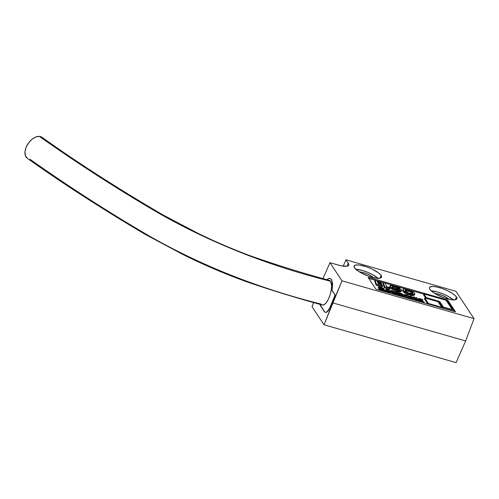<?xml version="1.0" encoding="UTF-8"?>
<svg xmlns="http://www.w3.org/2000/svg" width="499" height="499" viewBox="0 0 499 499"><rect width="100%" height="100%" fill="white"/><g stroke="black" fill="none" stroke-linecap="round" stroke-linejoin="round"><path stroke-width="0.75" d="M42.658 137.861A12.831 7.797 124.7 0 0 39.315 136.383C77.8 163.572 117.471 189.102 158.326 212.973C210.697 242.832 268.125 265.599 330.612 281.261A12.831 4.585 -74 0 0 328.96 280.295M321.281 304.128C258.794 288.466 201.365 265.699 148.995 235.84C108.14 211.969 68.469 186.439 29.977 159.25M456.454 296.992A14.808 4.029 -157.8 0 1 456.872 298.776A14.808 4.029 -157.8 0 1 444.26 297.903A14.808 4.029 -157.8 0 1 429.864 289.37L429.402 288.366L430.063 286.931L432.714 286.457L436.962 287L442.145 288.484L447.491 290.686L452.175 293.269L455.481 295.832L456.916 297.997L456.853 298.82L455.163 299.793L451.645 299.762L444.172 297.878L436.357 294.41L432.284 291.784L429.864 289.37A14.808 4.029 -157.8 0 1 429.452 287.586A14.808 4.029 -157.8 0 1 442.064 288.459A14.808 4.029 -157.8 0 1 456.454 296.992L455.325 299.762L456.454 296.992M381.117 275.404A14.808 4.029 -157.8 0 1 381.529 277.195A14.808 4.029 -157.8 0 1 368.917 276.321A14.808 4.029 -157.8 0 1 354.521 267.788L354.128 265.961L355.818 264.988L359.336 265.019L366.809 266.903L372.148 269.104L378.697 272.997L381.117 275.404L381.51 277.238L379.82 278.211L376.302 278.18L368.83 276.29L361.02 272.828L356.941 270.202L354.521 267.788A14.808 4.029 -157.8 0 1 354.109 266.004A14.808 4.029 -157.8 0 1 366.721 266.878A14.808 4.029 -157.8 0 1 381.117 275.404L379.982 278.18L381.117 275.404M312.025 306.679L324.038 324.787L456.105 362.617L324.038 324.787L341.983 280.812L474.05 318.643L455.911 291.297L346 259.811L348.807 264.364L348.739 265.212L346.992 266.216L340.998 265.774L329.97 262.705L341.983 280.812L329.97 262.705L323.009 278.523L329.97 262.705L338.391 265.112A15.301 4.167 -157.8 0 0 348.745 265.187L348.745 265.187A15.301 4.167 -157.8 0 0 348.327 263.322L346 259.811L343.206 266.167L346 259.811L455.911 291.297L474.05 318.643L465.642 340.942L332.69 302.856L341.983 280.812L474.05 318.643L465.642 340.942L456.105 362.617L465.642 340.942L332.69 302.856L332.197 302.12L332.69 302.856L324.038 324.787L312.025 306.679L313.584 302.537L312.025 306.679M368.811 277.419L447.166 299.887L447.94 300.386L455.444 311.781L376.421 289.308L375.641 288.809L368.168 277.538L368.811 277.419L368.536 278.093L368.811 277.419L368.168 277.538L375.641 288.809L376.776 289.432L455.419 311.663L447.94 300.386L447.584 301.265L446.287 300.598L446.811 299.762L447.94 300.386L447.584 301.265L446.449 300.641L446.811 299.762L368.811 277.419M423.851 294.167L409.037 289.925L423.851 294.167M406.772 289.277L395.782 286.133L406.772 289.277M393.611 285.509L368.724 278.38L393.611 285.509M454.502 311.694L447.584 301.265L454.502 311.694M419.503 299.968L420.495 300.13L420.857 299.25C419.459 298.957 418.954 299.126 419.341 299.762L424.144 302.026L423.788 302.899L424.144 302.026L422.173 301.752L421.917 302.363L422.173 301.752C420.189 301.084 418.917 300.329 418.349 299.487L418 300.342L418.206 298.864L420.532 298.764L422.996 299.83L422.104 300.853L419.303 299.98M419.572 301.689L418.892 301.24M418.505 300.934L417.987 300.367M418.112 299.494L418.443 299.412M416.59 300.841L415.474 298.358L416.59 300.841M410.945 299.219L409.835 296.743L410.945 299.219M413.234 297.766L413.565 296.824L414.575 297.117L415.81 299.868L414.825 299.581L411.588 297.011L412.436 298.901L411.426 298.608L410.19 295.863L409.835 296.743L410.19 295.863L411.182 296.144L414.401 298.695L413.565 296.824L413.234 297.766M414.008 300.099L412.399 298.82L414.008 300.099M409.548 298.209L408.999 298.689M405.4 297.703L403.959 296.612M403.61 296.057L403.616 295.57M395.133 292.932L395.295 291.591L394.934 292.47L395.295 291.591L398.657 292.557L398.863 293.013L397.678 292.676L398.72 294.971L397.709 294.678L396.668 292.389L395.495 292.052L395.133 292.932L396.312 293.269L395.133 292.932M398.508 293.892L398.19 293.805L398.863 293.013L398.508 293.892M397.229 295.289L396.312 293.269L396.668 292.389L396.312 293.269L397.229 295.289M391.596 291.977L392.588 292.14L392.944 291.26C391.553 290.961 391.048 291.129 391.434 291.765L396.237 294.036L395.882 294.903L396.237 294.036L394.26 293.755L394.01 294.366L394.26 293.755C392.283 293.094 391.01 292.339 390.443 291.491L390.399 292.582L387.255 291.684L386.02 288.933L385.658 289.813L386.182 290.979L385.658 289.813L386.02 288.933L389.114 289.825L389.326 290.281L387.23 289.682L387.517 290.318L389.619 290.923L389.838 291.379L387.723 290.774L388.054 291.516L390.181 292.127L390.399 292.582L390.124 293.256L390.399 292.582L387.255 291.684L386.981 292.358L387.255 291.684L386.02 288.933L389.114 289.825L389.126 290.78L389.326 290.281L387.23 289.682L387.517 290.318L389.619 290.923L389.838 291.379L389.6 291.959L389.838 291.379L387.723 290.774L388.054 291.516L390.181 292.127L390.299 290.873L392.619 290.767L395.083 291.834L394.198 292.857L391.391 291.984M390.199 291.497L390.53 291.416M386.775 292.295L386.557 291.815L386.775 292.295M383.5 291.36L382.384 288.877L383.5 291.36M379.408 290.187L378.292 287.705L379.408 290.187M414.463 295.034L413.64 295.52L411.875 295.477L406.155 293.705M405.331 293.287L403.017 291.541L402.581 290.63L402.843 290.137M427.911 304.078L424.424 298.826L424.78 297.947L428.46 303.492L428.186 304.159L428.46 303.492L441.752 307.297L441.478 307.97L441.752 307.297L438.078 301.752L424.78 297.947L424.424 298.826L427.911 304.078M439.32 302.344L438.272 302.045L439.32 302.344L439.681 301.465L439.32 302.344L443 307.889L439.32 302.344M425.834 298.246L423.576 294.84L423.932 293.961L426.383 297.654L426.109 298.327L426.383 297.654L439.681 301.465L443.355 307.01L443 307.889L443.355 307.01L452.219 309.548L451.863 310.428L443 307.889L451.863 310.428L452.219 309.548L446.094 300.304L423.932 293.961L423.576 294.84L425.834 298.246M376.202 285.309L374.693 281.137L376.202 285.309L376.558 284.43L375.048 280.257L374.693 281.137L375.048 280.257L381.024 281.966L381.305 282.671L377.306 281.53L377.656 282.49L381.685 283.644L381.966 284.349L377.905 283.189L378.317 284.311L382.415 285.484L382.689 286.189L376.558 284.43L376.202 285.309L382.334 287.068L376.202 285.309M381.604 285.228L378.304 284.28L381.604 285.228L381.966 284.349L381.604 285.228M384.442 287.673L382.933 283.494L384.442 287.673L384.798 286.794L383.288 282.615L382.933 283.494L383.288 282.615L385.297 283.189L386.557 286.669L389.969 287.649L390.243 288.347L384.798 286.794L384.442 287.673L389.881 289.227L384.442 287.673M399.786 289.008L399.169 288.99L399.786 289.008L400.148 288.129L399.786 289.008M397.928 288.734L394.79 287.418L392.027 287.168L394.79 287.418L395.146 286.538L392.389 286.289L392.189 287.175C392.95 288.123 394.441 288.952 396.655 289.657L399.481 289.701L395.988 288.703L395.726 288.004L401.408 289.632L401.595 290.518L397.216 290.443L392.432 288.441L390.193 286.594L389.987 285.771L394.678 285.784L400.148 288.129L398.689 288.085L395.146 286.538L394.79 287.418L397.522 288.516M395.514 289.277L395.726 288.004L395.514 289.277M401.246 290.954L400.591 291.815L399.032 291.809L393.742 290.187M393.181 289.925L390.648 288.347M389.987 285.771L389.831 287.474L389.644 286.619M400.048 296.1L398.932 293.618L400.048 296.1M402.319 296.749L401.427 296.038L402.319 296.749M377.999 278.317A14.808 4.029 22.2 0 0 355.843 269.273M378.348 278.648L372.828 274.768L367.713 272.329L362.349 270.452L355.581 269.273M359.523 271.961L362.305 272.286L367.039 273.795L371.431 276.047L373.489 277.662A8.882 2.42 -157.8 0 0 359.529 271.961M453.341 299.899A14.808 4.029 22.2 0 0 431.186 290.861M453.691 300.23L448.164 296.35L443.056 293.911L437.692 292.034L430.924 290.855M434.866 293.543L437.648 293.867L442.382 295.377L446.773 297.629L448.832 299.244A8.882 2.42 -157.8 0 0 434.866 293.543M423.932 293.961L426.383 297.654L439.681 301.465L443.355 307.01L452.219 309.548L446.094 300.304L423.932 293.961M424.78 297.947L428.46 303.492L441.752 307.297L438.078 301.752L424.78 297.947M382.334 287.068L382.689 286.189L382.334 287.068M380.986 283.444L381.305 282.671L380.986 283.444M375.048 280.257L381.024 281.966L381.305 282.671L377.306 281.53L377.656 282.49L381.685 283.644L381.966 284.349L377.905 283.189L378.317 284.311L382.415 285.484L382.689 286.189L376.558 284.43L375.048 280.257M389.881 289.227L390.243 288.347L389.881 289.227M383.288 282.615L385.297 283.189L386.557 286.669L389.969 287.649L390.243 288.347L384.798 286.794L383.288 282.615M401.595 290.518L401.233 291.397L396.861 291.322L397.216 290.443L396.861 291.322L392.071 289.32L392.432 288.441L392.071 289.32L389.831 287.474L390.193 286.594L389.956 287.642M395.719 289.351L395.988 288.703L395.719 289.351M392.095 287.012L392.389 286.289L392.095 287.012M398.408 288.771L398.689 288.085L398.408 288.771M392.389 286.289L394.69 286.42L398.689 288.085L400.148 288.129L395.027 285.883L390.817 285.297L389.95 285.915L390.53 287.019L394.428 289.457L399.387 290.929L400.947 290.936L401.614 290.462L401.408 289.632L395.726 288.004L395.988 288.703L399.481 289.701L398.551 289.994L395.944 289.432L392.189 287.175M407.926 289.576L405.113 288.996L403.204 289.258L403.067 290.193L404.489 291.672L407.72 293.35L411.082 294.379L413.216 294.691L414.819 294.154L414.469 293.032L412.979 291.784L407.926 289.576C411.238 290.605 413.471 291.828 414.632 293.256L414.831 294.129L409.829 294.054C406.529 293.056 404.327 291.853 403.211 290.443L402.98 289.52L403.672 289.064L407.926 289.576M405.126 290.892L408.026 291.21L408.388 290.331C405.724 289.669 404.652 289.875 405.169 290.967L405.038 290.343L405.756 289.956L408.731 290.437L411.837 291.909L412.816 293.35L411.07 293.674L408.756 293.113L405.169 290.967C405.88 291.884 407.303 292.67 409.436 293.318L412.823 293.343L412.661 292.72C411.974 291.803 410.546 291.004 408.388 290.331L408.026 291.21C410.19 291.884 411.613 292.682 412.305 293.599L412.661 292.72L412.342 293.655M402.98 289.52L402.855 291.322C403.965 292.732 406.174 293.936 409.473 294.934L409.829 294.054L409.473 294.934L414.476 295.009L414.831 294.129M405.032 290.362L405.169 290.967M412.405 293.774L411.213 292.601L408.712 291.428L405.993 290.823L404.683 291.223M379.614 290.243L379.889 289.576L378.654 286.825L378.292 287.705L378.654 286.825L381.747 287.711L381.96 288.173L379.87 287.574L380.151 288.21L382.259 288.809L382.471 289.27L380.363 288.665L380.693 289.408L382.82 290.013L383.032 290.474L379.889 289.576L379.614 290.243M382.758 291.148L383.032 290.474L382.758 291.148M382.24 289.85L382.471 289.27L382.24 289.85M381.76 288.672L381.96 288.173L381.76 288.672M378.654 286.825L381.747 287.711L381.96 288.173L379.87 287.574L380.151 288.21L382.259 288.809L382.471 289.27L380.363 288.665L380.693 289.408L382.82 290.013L383.032 290.474L379.889 289.576L378.654 286.825M383.706 291.416L383.981 290.749L382.745 287.998L382.384 288.877L382.745 287.998L383.756 288.285L384.785 290.58L386.469 291.06L386.681 291.522L383.981 290.749L383.706 291.416M386.407 292.189L386.681 291.522L386.407 292.189M382.745 287.998L383.756 288.285L384.785 290.58L386.469 291.06L386.681 291.522L383.981 290.749L382.745 287.998M390.299 290.873L389.925 292.052M391.328 291.335L391.434 291.765L391.515 291.16L392.944 291.26L392.588 292.14L394.198 292.857L394.553 291.977L392.944 291.26L394.553 291.977L394.198 292.857L394.728 292.713L394.809 291.678L391.353 290.524L390.48 290.661L390.355 291.347L392.969 293.293L396.237 294.036L393.112 292.963L391.434 291.765M397.435 295.352L397.709 294.678L397.435 295.352M398.445 295.639L398.72 294.971L398.445 295.639M395.295 291.591L398.657 292.557L398.863 293.013L397.678 292.676L398.72 294.971L397.709 294.678L396.668 292.389L395.295 291.591M402.911 294.422L402.144 294.878L404.246 296.556L403.972 297.223L404.246 296.556L403.136 296.231L402.861 296.905L403.136 296.231L401.09 294.603L401.533 295.776L401.265 296.443L401.533 295.776L400.529 295.489L400.254 296.156L400.529 295.489L399.287 292.738L400.529 295.489L401.533 295.776L401.09 294.603L404.246 296.556L402.144 294.878L403.017 294.728L402.431 293.948L399.287 292.738L398.932 293.618L399.287 292.738L401.533 293.449L402.911 294.422L402.649 295.645M401.913 294.136L400.791 294.123L400.504 293.487L401.913 294.136L400.504 293.487L400.791 294.123L401.957 294.285M406.186 294.653L404.059 294.603L404.577 296.001L407.602 297.572L409.847 297.541L409.249 296.256L406.791 294.847L409.71 296.786L409.879 297.479L407.602 297.572L404.128 295.477L404.171 294.529L406.186 294.653M405.2 295.863L406.13 296.019L406.492 295.14C405.119 294.865 404.664 295.065 405.113 295.739L405.007 295.208L405.612 294.984L407.957 295.807L408.874 296.899L408.213 297.261L406.56 296.818L405.113 295.739L407.334 297.098C408.706 297.379 409.174 297.186 408.725 296.518L406.492 295.14L406.13 296.019L408.363 297.398M403.816 295.408L403.772 296.356M403.828 296.219L404.128 295.477L403.828 296.219M403.579 295.639L404.171 294.529M404.146 296.805L405.151 297.56M407.352 298.19L407.602 297.572L407.352 298.19M409.055 298.683L409.879 297.479M408.425 297.248L408.725 296.518L408.425 297.248M404.995 295.233L405.113 295.739M408.856 297.011L408.725 296.518M408.307 297.317L405.65 295.907M411.151 299.281L411.426 298.608L411.151 299.281M412.162 299.568L412.436 298.901L412.162 299.568M414.55 300.255L414.825 299.581L414.55 300.255M415.536 300.535L415.81 299.868L415.536 300.535M410.19 295.863L411.182 296.144L414.401 298.695L413.565 296.824L414.575 297.117L415.81 299.868L414.825 299.581L411.588 297.011L412.436 298.901L411.426 298.608L410.19 295.863M416.796 300.897L417.07 300.23L415.835 297.479L415.474 298.358L415.835 297.479L416.846 297.766L418.081 300.517L417.07 300.23L416.796 300.897M417.806 301.184L418.081 300.517L417.806 301.184M415.835 297.479L416.846 297.766L418.081 300.517L417.07 300.23L415.835 297.479M418.206 298.864L417.819 299.93M418.056 300.46L419.578 301.695M419.241 299.331L419.341 299.762L419.428 299.157L420.857 299.25L420.495 300.13L422.104 300.853L422.466 299.974L420.857 299.25L422.466 299.974L422.104 300.853L422.634 300.71L422.722 299.674L419.26 298.521L418.387 298.658L418.262 299.344L420.882 301.29L424.144 302.026L421.025 300.959L419.341 299.762M325.367 312.343L327.363 311.713C328.161 311.22 329.203 309.499 330.494 306.542L332.197 302.12L330.4 306.517A9.874 3.53 106 0 1 325.229 312.312A9.874 3.53 106 0 1 324.362 311.613L320.564 305.887A14.808 5.289 106 0 1 319.878 304.315L324.911 312.168L326.327 312.187L327.144 311.65L329.658 308.157L335.066 295.084L331.929 290.349L332.384 286.9L332.078 281.299L331.33 279.502L330.244 278.536L331.598 279.577L332.671 283.887L332.072 290.387L335.209 295.121L328.997 309.642L327.363 311.713L326.564 312.255L325.173 312.243M347.086 266.198L348.327 263.322L347.086 266.198M330.244 278.536L328.885 278.467L326.932 279.633A14.808 5.289 106 0 1 330.026 278.461A14.808 5.289 106 0 1 331.929 290.349L332.671 283.887L331.598 279.577L330.151 278.498M329.034 280.295L330.612 281.261L331.598 285.858L331.186 290.337L329.982 295.177L328.161 299.637L326.003 303.043L323.839 304.87L321.992 304.845M335.209 295.121L331.929 290.349L335.209 295.121L332.197 302.12L335.209 295.121M42.222 137.462L39.315 136.383L35.697 137.038L31.917 139.34L28.555 142.932L26.123 147.261L24.987 151.684L25.318 155.507L27.383 158.395M322.934 305.095A12.831 4.585 -74 0 0 330.014 295.077A12.831 4.585 -74 0 0 330.612 281.261C268.125 265.599 210.697 242.832 158.326 212.973C117.471 189.102 77.8 163.572 39.315 136.383A12.831 7.797 124.7 0 0 27.439 144.623A12.831 7.797 124.7 0 0 26.634 157.765M329.477 280.357C303.96 273.533 277.849 265.443 251.134 256.081C232.565 249.201 214.601 241.485 197.242 232.927L163.404 215.156C118.98 189.258 78.493 163.292 41.935 137.25M322.416 305.032C299.182 298.739 275.448 291.522 251.215 283.37C227.251 274.949 204.135 265.144 181.861 253.954L145.527 234.542C102.47 209.125 63.08 183.738 27.358 158.383"/></g></svg>
